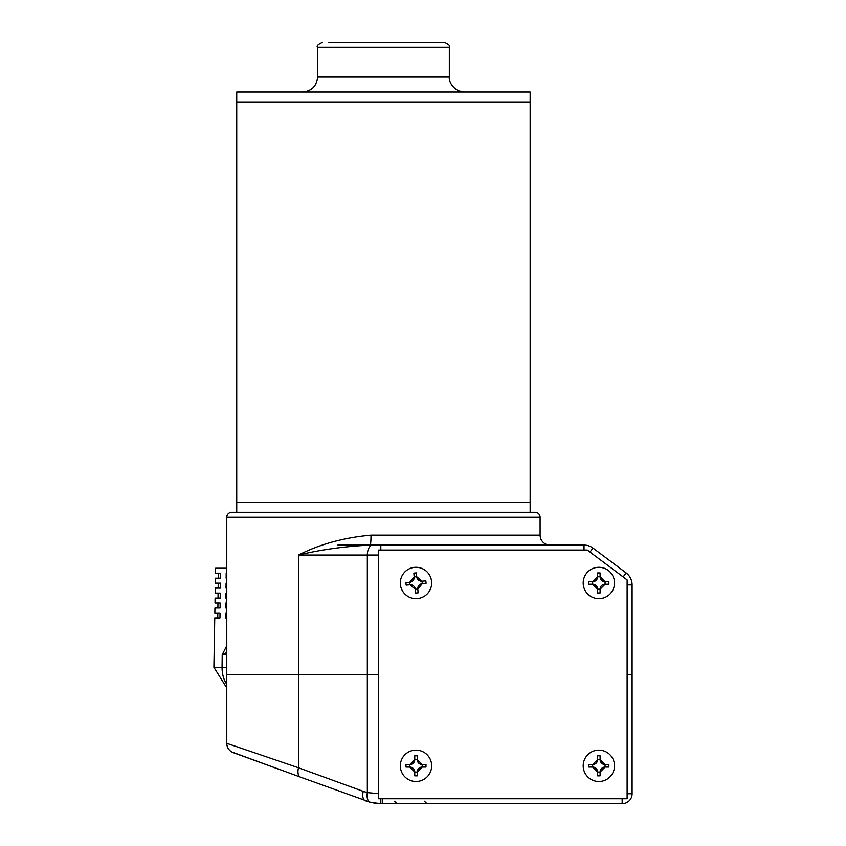 <?xml version="1.0" encoding="UTF-8"?>
<svg xmlns="http://www.w3.org/2000/svg" width="846" height="846" viewBox="0 0 846 846"><rect width="100%" height="100%" fill="white"/><g stroke="black" fill="none" stroke-linecap="round" stroke-linejoin="round"><path stroke-width="1.27" d="M378.469 798.73L627.119 798.73L627.119 579.901L587.336 550.069L378.469 550.069L378.469 798.73M233.549 752.76L279.392 769.448L231.751 751.946A9.951 9.951 0 0 1 226.781 743.338L298.49 767.777A9.951 5.161 110 0 0 300.478 777.125L231.836 751.999M632.099 783.808L632.099 674.399L627.119 674.399L632.099 674.399L632.099 793.749A9.951 9.951 0 0 1 622.159 803.7L379.093 803.594M337.84 545.088L370.22 545.088C344.618 546.379 320.708 549.688 298.49 555.039L298.49 674.399L226.781 674.399L378.469 674.399L367.333 674.399L367.333 555.039L298.49 555.039C319.735 544.221 343.91 537.591 371.003 535.148L540.097 535.148A9.951 9.951 0 0 0 550.037 545.088M632.099 788.779L632.099 793.749A9.951 9.951 0 0 1 622.159 803.7A9.951 9.951 0 0 0 632.099 793.749A9.951 9.951 0 0 1 622.159 803.7A9.951 9.951 0 0 0 632.099 793.749A9.951 9.951 0 0 1 622.159 803.7L622.159 798.73M380.637 798.73L380.457 803.668L370.347 802.251L300.478 777.125M371.923 802.611L369.068 801.923M363.262 791.359L367.333 792.596L367.333 674.399L298.49 674.399L298.49 767.777L363.262 791.359A9.951 5.161 110 0 0 365.25 800.697L369.268 801.976M371.965 802.621L376.29 803.34M382.265 798.73L382.265 803.7C378.691 803.615 378.691 803.615 382.265 803.7C378.691 803.615 378.691 803.615 382.265 803.7A49.734 49.734 0 0 1 365.25 800.697L368.845 801.86M371.722 802.568L376.259 803.34M380.235 803.658L379.653 803.637M365.25 800.697A49.734 49.734 0 0 0 382.265 803.7L379.706 803.637M374.376 803.076L369.522 802.04M370.347 802.251A9.951 5.277 103.9 0 1 367.333 792.596L378.469 793.654M530.146 512.274L530.146 502.323L236.732 502.323L236.732 101.975L252.087 101.975L236.732 101.975L236.732 92.034L530.146 92.034L530.146 101.975L252.087 101.975L530.146 101.975L530.146 502.323L236.732 502.323L236.732 512.274L252.087 512.274M328.893 42.3L444.362 42.3L328.893 42.3M540.097 517.244L226.781 517.244A4.97 4.97 0 0 1 231.751 512.274L535.127 512.274A4.97 4.97 0 0 1 540.097 517.244L540.097 535.148M226.781 517.244L226.781 743.338M623.142 576.919L626.135 572.943L592.983 548.081L626.135 572.943A14.921 14.921 0 0 1 632.099 584.882L632.099 674.399M371.003 535.148A9.951 0.793 90 0 1 370.22 545.088L584.026 545.088A14.921 14.921 0 0 1 592.983 548.081A14.921 14.921 0 0 0 584.026 545.088L584.026 550.069M218.363 573.186L218.3 578.167L220.425 578.167L220.478 573.186L218.363 573.186M226.781 568.216L215.624 568.216L215.54 573.186L220.478 573.186M226.781 652.488L222.212 654.741L222.064 667.293L213.901 667.293L214.757 617.95L219.971 617.95L220.023 612.98L214.852 612.98L214.937 607.999L220.087 607.999L220.14 603.029L215.021 603.029L215.106 598.059L220.193 598.059L220.256 593.088L215.191 593.088L215.286 588.107L220.309 588.107L220.362 583.137L215.37 583.137L215.455 578.167L220.425 578.167M226.781 573.186L226.189 573.186L226.136 578.167L226.781 578.167M220.362 583.137L218.226 583.137L218.162 588.107L220.309 588.107M226.781 603.029L225.85 603.029L225.797 607.999L226.781 607.999M220.023 612.98L217.824 612.98L217.76 617.95L219.971 617.95M226.781 612.98L225.745 612.98L225.681 617.95L226.781 617.95M226.781 583.137L226.083 583.137L226.019 588.107L226.781 588.107M220.256 593.088L218.088 593.088L218.025 598.059L220.193 598.059M226.781 593.088L225.967 593.088L225.914 598.059L226.781 598.059M220.14 603.029L217.961 603.029L217.887 607.999L220.087 607.999M226.781 654.741L222.212 654.741L226.781 645.71M431.597 581.562A15.662 15.662 0 0 1 417.395 598.566A15.662 15.662 0 0 1 400.391 584.364A15.662 15.662 0 0 1 414.582 567.359A15.662 15.662 0 0 1 431.597 581.562A15.662 15.662 0 0 1 417.395 598.566A15.662 15.662 0 0 1 400.391 584.364M425.972 582.069L426.067 583.306L422.291 583.645L417.787 589.049L418.125 592.824L415.65 593.046L415.312 589.271L409.908 584.755L406.133 585.104L405.911 582.619L409.686 582.281L414.191 576.887L413.853 573.112L416.327 572.89L416.676 576.665L422.069 581.17L425.845 580.832L425.972 582.069M409.908 584.755L409.686 582.281A4.97 4.97 0 0 0 414.191 576.887L416.676 576.665A4.97 4.97 0 0 0 422.069 581.17L422.291 583.645A4.97 4.97 0 0 0 417.787 589.049L415.312 589.271A4.97 4.97 0 0 0 409.908 584.755M415.989 750.159A15.662 15.662 0 0 1 431.661 765.831A15.662 15.662 0 0 1 415.989 781.493A15.662 15.662 0 0 1 400.327 765.831A15.662 15.662 0 0 1 415.989 750.159A15.662 15.662 0 0 1 431.661 765.831A15.662 15.662 0 0 1 415.989 781.493M415.989 755.806L417.237 755.816L417.237 759.613L422.207 764.583L425.993 764.583L425.993 767.068L422.207 767.068L417.237 772.049L417.237 775.835L414.752 775.835L414.752 772.049L409.771 767.068L405.985 767.068L405.985 764.583L409.771 764.583L414.752 759.613L414.752 755.816L415.989 755.806M417.237 772.049L414.752 772.049A4.97 4.97 0 0 0 409.771 767.068L409.771 764.583A4.97 4.97 0 0 0 414.752 759.613L417.237 759.613A4.97 4.97 0 0 0 422.207 764.583L422.207 767.068A4.97 4.97 0 0 0 417.237 772.049M598.852 567.296A15.662 15.662 0 0 1 614.524 582.968A15.662 15.662 0 0 1 598.852 598.63A15.662 15.662 0 0 1 583.19 582.968A15.662 15.662 0 0 1 598.852 567.296A15.662 15.662 0 0 1 614.524 582.968A15.662 15.662 0 0 1 598.852 598.63M598.852 572.943L600.1 572.953L600.1 576.75L605.07 581.72L608.856 581.72L608.856 584.205L605.07 584.205L600.1 589.186L600.1 592.972L597.614 592.972L597.614 589.186L592.634 584.205L588.848 584.205L588.848 581.72L592.634 581.72L597.614 576.75L597.614 572.953L598.852 572.943M600.1 589.186L597.614 589.186A4.97 4.97 0 0 0 592.634 584.205L592.634 581.72A4.97 4.97 0 0 0 597.614 576.75L600.1 576.75A4.97 4.97 0 0 0 605.07 581.72L605.07 584.205A4.97 4.97 0 0 0 600.1 589.186M598.852 750.159A15.662 15.662 0 0 1 614.524 765.831A15.662 15.662 0 0 1 598.852 781.493A15.662 15.662 0 0 1 583.19 765.831A15.662 15.662 0 0 1 598.852 750.159A15.662 15.662 0 0 1 614.524 765.831A15.662 15.662 0 0 1 598.852 781.493M598.852 755.806L600.1 755.816L600.1 759.613L605.07 764.583L608.856 764.583L608.856 767.068L605.07 767.068L600.1 772.049L600.1 775.835L597.614 775.835L597.614 772.049L592.634 767.068L588.848 767.068L588.848 764.583L592.634 764.583L597.614 759.613L597.614 755.816L598.852 755.806M600.1 772.049L597.614 772.049A4.97 4.97 0 0 0 592.634 767.068L592.634 764.583A4.97 4.97 0 0 0 597.614 759.613L600.1 759.613A4.97 4.97 0 0 0 605.07 764.583L605.07 767.068A4.97 4.97 0 0 0 600.1 772.049M627.119 793.749L632.099 793.749M444.362 42.3C448.94 44.404 450.601 46.065 449.332 47.27L317.546 47.27L317.546 77.113L449.332 77.113C449.226 76.827 448.285 85.055 458.437 90.85L464.253 92.034M626.135 572.943A14.921 14.921 0 0 1 632.099 584.882L627.119 584.882M378.469 555.039L367.333 555.039A9.951 5.393 -90 0 1 372.726 545.088M589.99 552.057L592.983 548.081M380.816 550.069L380.816 545.088M226.781 667.293L222.064 667.293A22.377 14.382 90 0 0 222.064 667.684A22.377 14.382 90 0 0 226.781 684.255M424.47 801.215L426.955 803.7M394.627 801.215L397.112 803.7M317.546 77.113C316.658 86.176 311.688 91.146 302.625 92.034M449.332 47.27L449.332 77.113M317.546 47.27C316.277 46.065 317.937 44.404 322.516 42.3M213.901 667.293L226.781 687.946"/></g></svg>
